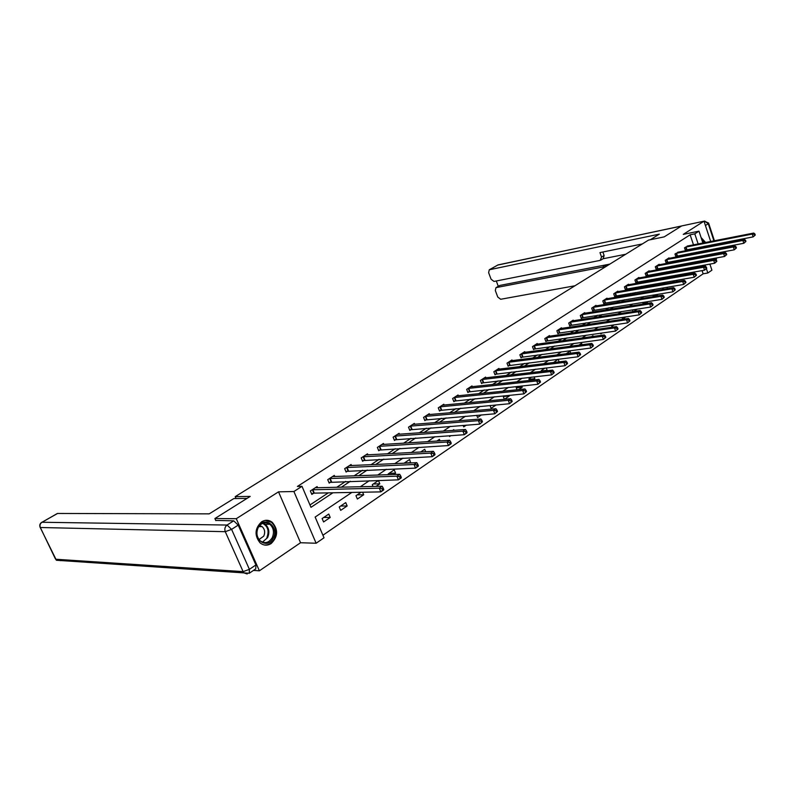 <?xml version="1.0" encoding="UTF-8"?>
<svg xmlns="http://www.w3.org/2000/svg" width="795" height="795" viewBox="0 0 795 795"><rect width="100%" height="100%" fill="white"/><g stroke="black" fill="none" stroke-linecap="round" stroke-linejoin="round"><path stroke-width="1.19" d="M271.155 543.551C278.061 536.645 278.389 529.53 272.158 522.226C268.77 519.791 265.262 519.652 261.615 521.808C254.797 528.317 254.261 535.313 260.005 542.796C263.552 545.648 267.269 545.907 271.155 543.551M706 251.379L706.288 250.415M706.586 246.718L706.507 245.903M705.672 242.495L701.081 237.536M351.867 492.423L315.138 517.058L324.012 537.798L316.132 543.243L293.902 491.519L301.991 486.321L310.974 507.319L332.936 492.781M253.446 570.422L259.389 570.8L300.55 542.737L316.132 543.243M715.709 259.597L716.494 259.061L716.146 257.997M709.895 264.099L711.913 270.171L707.818 272.993L706.407 268.74M322.919 535.234L703.148 273.808L707.818 272.993M215.843 520.645L214.898 518.539L236.274 518.708L259.389 570.8M714.963 254.42L714.655 253.476M713.493 249.958L713.204 249.093M712.072 245.655L711.813 244.88M710.7 241.501L703.992 221.199L683.253 234.386L698.964 231.166L702.899 243.031M214.898 518.539L250.196 496.408L235.191 496.656L648.501 240.11L664.203 236.87L681.643 225.939L703.992 221.199M235.191 496.656L236.016 498.535M703.148 273.808L702.074 270.608M700.842 266.911L700.475 265.798M699.272 262.181L698.924 261.158M694.999 266.782L692.624 268.382M695.267 266.732L695.635 267.845M684.833 273.639L682.289 275.358M686.006 273.44L686.413 274.643M674.468 280.645L672.699 282.314M676.585 280.277L677.022 281.579M663.895 287.78L662.762 288.545L663.06 289.4M666.995 287.263L667.472 288.665M653.093 295.074L653.242 296.634M657.226 294.398L657.574 295.402L656.551 296.098M647.289 301.683L647.478 302.249L645.341 303.7M642.678 302.418L643.244 304.028M637.153 309.126L633.903 311.461M632.452 309.851L633.058 311.59M622.028 317.463L622.614 319.113L625.923 316.877M611.415 325.234L611.842 326.427L614.197 324.827M604.17 328.375L603.663 328.444M600.603 333.184L600.851 333.88L602.212 332.956M593.229 336.454L592.951 335.679L591.45 336.692M582.069 344.712L581.582 343.361L578.959 345.129M570.701 353.179L569.985 351.191L566.179 353.755M558.03 359.26L553.598 362.52M558.16 359.241L559.114 361.844M544.943 368.095L541.335 370.53L541.653 371.374M546.274 367.936L547.149 370.311L546.384 370.828M531.547 377.138L528.894 378.937L529.46 380.457M534.141 376.85L534.826 378.668L532.71 380.109M517.843 386.39L516.184 387.513L517.028 389.769M521.768 385.982L522.236 387.205L518.708 389.6M503.811 395.86L503.195 396.288L504.348 399.328M509.148 395.334L509.376 395.93L504.378 399.328M490.028 405.51L491.111 408.322L496.08 404.953M476.712 415.318L477.566 417.514L481.373 414.93M463.127 425.395L463.714 426.905L466.307 425.146M454.064 430.314L453.796 429.638L452.633 430.423M449.245 435.73L449.553 436.515L450.864 435.62M440.023 440.877L439.416 439.347L436.843 441.086M425.693 451.739L424.709 449.274L420.644 452.017M410.608 462.938L409.644 459.44L404.039 463.227M393.545 474.506L395.572 473.134L394.231 469.855L388.208 473.919L388.526 474.685M376.035 486.391L379.821 483.817L378.45 480.508L372.279 484.672L373.024 486.46M361.059 492.254L355.971 495.683L357.372 499.041L363.683 494.768L362.629 492.224M345.736 502.599L339.256 506.972L340.687 510.36L347.157 505.978L345.736 502.599M328.762 514.057L322.124 518.539L323.585 521.967L330.213 517.466L328.762 514.057M693.488 244.88L690.13 234.793L297.4 486.441L301.991 486.321M309.961 504.964L328.295 492.87M336.683 487.335L345.656 481.412M354.033 475.887L362.59 470.243M370.957 464.727L379.116 459.351M387.473 453.836L395.234 448.708M403.572 443.213L410.965 438.333M419.293 432.838L426.339 428.197M434.646 422.711L441.344 418.299M449.632 412.824L456.002 408.62M464.28 403.164L470.332 399.17M478.58 393.734L484.334 389.938M492.562 384.502L498.028 380.904M506.236 375.488L511.423 372.07M519.602 366.664L524.521 363.424M532.68 358.038L537.341 354.967M545.469 349.601L549.882 346.69M557.991 341.343L562.164 338.591M570.244 333.264L574.189 330.66M582.238 325.354L585.965 322.889M593.984 317.603L597.502 315.287M605.492 310.01L608.801 307.824M616.761 302.577L619.881 300.52M627.812 295.293L630.733 293.355M638.633 288.148L641.376 286.339M649.247 281.152L651.811 279.452M659.651 274.285L662.046 272.705M669.857 267.557L672.083 266.077M679.864 260.949L681.931 259.587M689.682 254.47L691.6 253.208M694.86 248.974L694.601 248.209M688.291 245.894L684.505 247.802L685.399 250.475L686.383 249.829M678.811 252.075L674.955 254.012L675.869 256.696L676.863 256.05M669.152 258.365L668.993 257.888L665.226 260.343L666.15 263.046L667.164 262.38M659.313 264.775L659.144 264.288L655.309 266.782L656.243 269.515L657.286 268.839M649.286 271.304L649.118 270.807L645.212 273.351L646.156 276.103L647.209 275.408M639.071 277.962L638.892 277.455L634.907 280.039L635.871 282.811L636.954 282.116M628.656 284.749L628.477 284.222L624.413 286.866L625.387 289.658L626.49 288.943M618.043 291.676L617.844 291.129L613.71 293.822L614.704 296.644L615.817 295.909M607.211 298.731L607.012 298.165L602.789 300.917L603.803 303.76L604.945 303.014M596.17 305.926L595.962 305.35L591.659 308.152L592.682 311.024L593.845 310.259M584.901 313.27L584.693 312.673L580.29 315.536L581.334 318.427L582.526 317.652M573.404 320.763L573.185 320.156L568.703 323.068L569.757 325.99L570.969 325.195M561.677 328.415L561.449 327.779L556.868 330.76L557.941 333.711L559.183 332.896M549.703 336.225L549.464 335.57L544.784 338.61L545.887 341.582L547.149 340.757M537.48 344.195L537.231 343.519L532.451 346.63L533.564 349.621L534.856 348.786M524.988 352.344L524.73 351.638L519.86 354.809L520.993 357.839L522.305 356.975M512.238 360.662L511.97 359.936L506.991 363.176L508.144 366.227L509.486 365.352M499.21 369.158L498.932 368.413L493.834 371.722L495.017 374.803L496.388 373.908M485.904 377.844L485.606 377.069L480.399 380.457L481.591 383.568L483.002 382.643M472.29 386.728L471.982 385.923L466.665 389.381L467.877 392.521L469.318 391.587M458.377 395.811L458.059 394.976L452.613 398.514L453.856 401.684L455.326 400.72M444.157 405.092L443.809 404.228L438.254 407.845L439.516 411.045L441.016 410.071M429.598 414.592L429.24 413.698L423.556 417.395L424.838 420.635L426.378 419.631M414.712 424.321L414.334 423.387L408.511 427.173L409.822 430.433L411.393 429.409M399.478 434.279L399.08 433.305L393.118 437.18L394.459 440.47L396.069 439.416M383.876 444.465L383.458 443.451L377.357 447.426L378.718 450.745L380.368 449.672M367.906 454.909L367.469 453.846L361.218 457.91L362.599 461.269L364.299 460.166M351.549 465.602L351.082 464.499L344.682 468.662L346.093 472.051L347.822 470.918M334.784 476.563L334.297 475.4L327.729 479.673L329.18 483.102L330.949 481.939M317.612 487.802L317.096 486.59L310.358 490.962L311.839 494.42L313.657 493.238M300.55 542.737L278.518 491.837L236.274 518.708M278.518 491.837L293.902 491.519M690.13 234.793L694.79 233.849L698.964 231.166M695.794 261.734L693.578 263.224M685.807 268.432L683.422 270.032M675.621 275.259L673.067 276.978M665.236 282.235L662.503 284.063M654.633 289.34L651.721 291.288M643.821 296.595L640.72 298.672M632.78 303.998L629.481 306.204M621.521 311.551L618.013 313.906M610.013 319.272L606.297 321.766M598.267 327.152L594.332 329.796M586.263 335.202L582.099 337.994M574 343.42L569.598 346.382M561.469 351.827L556.818 354.958M548.659 360.423L543.75 363.722M535.562 369.208L530.374 372.686M522.166 378.191L516.7 381.858M508.462 387.384L502.708 391.249M494.44 396.784L488.378 400.859M480.091 406.414L473.711 410.697M465.403 416.272L458.685 420.774M450.358 426.368L443.292 431.099M434.935 436.703L427.521 441.682M419.144 447.297L411.343 452.524M402.956 458.159L394.767 463.654M386.36 469.288L377.754 475.062M369.327 480.707L360.304 486.769M705.672 266.534L705.145 264.954M703.943 261.326L703.595 260.303M704.012 246.38L704.271 247.166M705.413 250.584L705.692 251.439M706.854 254.927L707.162 255.871M708.345 259.428L708.693 260.462M699.53 248.08L699.272 247.305M698.159 243.966L694.79 233.849M341.333 487.226L350.327 481.273M358.714 475.728L367.28 470.054M375.657 464.509L383.816 459.113M392.173 453.577L399.945 448.43M408.302 442.904L415.696 438.005M424.033 432.5L431.069 427.829M439.387 422.334L446.084 417.892M454.382 412.406L460.762 408.193M469.03 402.707L475.092 398.702M483.35 393.237L489.104 389.431M497.332 383.985L502.798 380.368M511.006 374.932L516.194 371.503M524.372 366.088L529.291 362.828M537.45 357.432L542.111 354.351M550.239 348.965L554.652 346.044M562.751 340.687L566.924 337.925M575.004 332.578L578.949 329.965M586.998 324.638L590.725 322.174M598.734 316.867L602.252 314.542M610.242 309.255L613.541 307.069M621.501 301.802L624.612 299.745M632.542 294.498L635.463 292.56M643.354 287.343L646.096 285.524M653.957 280.317L656.521 278.628M664.352 273.44L666.747 271.86M674.548 266.693L676.774 265.222M684.545 260.074L686.612 258.713M694.353 253.585L696.271 252.323M653.063 296.137L657.574 295.402M642.877 302.984L647.478 302.249M632.482 309.961L637.193 309.225M541.494 370.967L547.149 370.311M529.033 379.314L534.826 378.668M516.303 387.831L522.236 387.205M503.285 396.526L509.376 395.93M404.397 462.988L410.955 462.69M389.023 473.363L395.572 473.134M373.292 483.986L379.821 483.817M357.184 494.868L363.683 494.768M340.677 506.017L347.157 505.978M323.764 517.426L330.213 517.466M755.25 235.072L754.892 233.949L754.296 234.356L754.654 235.479L755.25 235.072L753.153 236.88L752.249 234.078L685.489 247.166M754.296 234.356L752.249 234.078L753.73 233.064L687.158 246.082M754.654 235.479L753.153 236.88L685.29 250.147M754.892 233.949L753.73 233.064M701.697 239.394L704.231 242.773M705.105 246.172L705.175 246.987M704.39 247.136L704.33 246.321M703.436 242.932L702.214 240.935M705.821 246.867L705.751 246.053M704.907 242.644L701.25 238.043M258.097 527.135C264.029 515.041 279.701 526.678 273.202 538.185C267.468 550.349 251.468 538.831 258.097 527.135M272.198 537.768C274.434 532.441 273.669 527.959 269.903 524.322C265.381 521.5 261.485 522.573 258.226 527.542C256.01 532.66 256.666 537.072 260.174 540.779C264.824 543.929 268.839 542.925 272.198 537.768M259.031 539.557L263.761 536.128C265.341 532.392 264.815 529.231 262.171 526.648L259.607 525.535M264.397 545.002C268.611 545.241 271.92 543.233 274.315 538.99C277.077 532.362 276.103 526.797 271.413 522.285L265.391 520.357M650.34 239.732L659.313 234.147L489.273 269.773L488.627 272.665L491.091 279.234L494.013 281.44L600.205 260.382L601.537 257.073L604.111 255.503L603.256 258.643L600.901 260.084M642.31 243.946L599.967 252.601L601.537 257.073M499.538 285.604L495.951 287.691L495.325 290.533L497.769 297.052L500.691 299.268L574.934 285.773M496.289 280.983L498.286 286.329M604.359 267.508L602.57 267.1L605.134 265.52L608.662 264.834M496.309 287.571L602.57 267.1M625.725 254.251L603.077 258.753M500.045 285.395L609.815 264.119M605.134 265.52L606.913 265.918M602.878 252.005L604.111 255.503M247.066 498.376L233.829 498.564L209.214 513.858L57.578 513.461L41.996 522.255L227.072 525.048L233.71 520.834L215.743 520.417M255.901 564.957L238.212 525.117L231.593 529.371L249.401 569.349L255.901 564.957L255.752 568.862L249.541 573.076M233.71 520.834L238.212 525.117M745.929 241.451L745.561 240.319L744.955 240.736L745.322 241.869L745.929 241.451L743.802 243.28L742.888 240.458L675.959 253.367M744.955 240.736L742.888 240.458L744.398 239.424L677.658 252.263M745.322 241.869L743.802 243.28L675.75 256.368M745.561 240.319L744.398 239.424M736.418 247.961L736.051 246.818L735.435 247.245L735.802 248.378L736.418 247.961L734.272 249.809L733.348 246.957L666.24 259.677M735.435 247.245L733.348 246.957L734.888 245.903L667.979 258.554M735.802 248.378L734.272 249.809L666.031 262.708M736.051 246.818L734.888 245.903M726.719 254.599L726.342 253.446L725.716 253.873L726.093 255.026L726.719 254.599L724.563 256.457L723.619 253.585L656.352 266.106M725.716 253.873L723.619 253.585L725.189 252.512L658.111 264.964M726.093 255.026L724.563 256.457L656.123 269.167M726.342 253.446L725.189 252.512M716.832 261.366L716.454 260.203L715.808 260.651L716.196 261.803L716.832 261.366L714.645 263.244L713.691 260.353L646.265 272.655M715.808 260.651L713.691 260.353L715.291 259.259L648.064 271.493M716.196 261.803L714.645 263.244L646.037 275.746M716.454 260.203L715.291 259.259M706.745 268.273L706.357 267.1L705.702 267.547L706.089 268.72L706.745 268.273L704.539 270.171L703.565 267.249L635.99 279.343M705.702 267.547L703.565 267.249L705.195 266.136L637.819 278.151M706.089 268.72L704.539 270.171L635.752 282.454M706.357 267.1L705.195 266.136M696.45 275.318L696.052 274.146L695.386 274.603L695.784 275.776L696.45 275.318L694.214 277.236L693.23 274.295L625.506 286.15M695.386 274.603L693.23 274.295L694.9 273.152L627.384 284.938M695.784 275.776L694.214 277.236L625.258 289.291M696.052 274.146L694.9 273.152M685.936 282.513L685.538 281.321L684.853 281.788L685.26 282.98L685.936 282.513L683.69 284.451L682.676 281.48L614.823 293.087M684.853 281.788L682.676 281.48L684.386 280.317L616.731 291.854M685.26 282.98L683.69 284.451L614.565 296.257M685.538 281.321L684.386 280.317M675.213 289.857L674.806 288.655L674.11 289.132L674.518 290.334L675.213 289.857L672.938 291.815L671.914 288.814L603.932 300.172M674.11 289.132L671.914 288.814L673.653 287.631L605.879 298.91M674.518 290.334L672.938 291.815L603.663 303.372M674.806 288.655L673.653 287.631M664.252 297.36L663.845 296.147L663.129 296.634L663.547 297.847L664.252 297.36L661.957 299.337L660.913 296.306L592.822 307.397M663.129 296.634L660.913 296.306L662.692 295.094L594.799 306.105M663.547 297.847L661.957 299.337L592.533 310.626M663.845 296.147L662.692 295.094M653.073 305.012L652.645 303.789L651.92 304.286L652.347 305.509L653.073 305.012L650.747 307.019L649.684 303.958L581.483 314.76M651.92 304.286L649.684 303.958L651.503 302.716L583.51 313.449M652.347 305.509L650.747 307.019L581.185 318.02M652.645 303.789L651.503 302.716M641.644 312.842L641.207 311.6L640.472 312.107L640.899 313.349L641.644 312.842L639.289 314.86L638.216 311.769L569.916 322.283M640.472 312.107L638.216 311.769L640.074 310.507L571.983 320.941M640.899 313.349L639.289 314.86L569.608 325.572M641.207 311.6L640.074 310.507M629.968 320.832L629.531 319.59L628.766 320.107L629.203 321.349L629.968 320.832L627.593 322.879L626.5 319.759L558.11 329.955M628.766 320.107L626.5 319.759L628.388 318.467L560.217 328.583M629.203 321.349L627.593 322.879L557.792 333.274M629.531 319.59L628.388 318.467M618.033 329.001L617.586 327.739L616.811 328.275L617.258 329.528L618.033 329.001L615.628 331.068L614.515 327.918L546.056 337.786M616.811 328.275L614.515 327.918L616.453 326.606L548.202 336.384M617.258 329.528L615.628 331.068L545.718 341.144M617.586 327.739L616.453 326.606M605.83 337.348L605.383 336.086L604.588 336.623L605.035 337.895L605.83 337.348L603.405 339.435L602.272 336.265L533.743 345.785M604.588 336.623L602.272 336.265L604.25 334.914L535.939 344.354M605.035 337.895L603.405 339.435L533.395 349.174M605.383 336.086L604.25 334.914M593.358 345.895L592.891 344.613L592.086 345.159L592.543 346.441L593.358 345.895L590.904 348.001L589.751 344.801L521.172 353.954M592.086 345.159L589.751 344.801L591.778 343.42L523.418 352.493M592.543 346.441L590.904 348.001L520.814 357.372M592.891 344.613L591.778 343.42M580.598 354.62L580.131 353.328L579.297 353.894L579.774 355.186L580.598 354.62L578.114 356.756L576.941 353.527L508.333 362.301M579.297 353.894L576.941 353.527L579.018 352.115L510.629 360.811M579.774 355.186L578.114 356.756L507.965 365.75M580.131 353.328L579.018 352.115M567.551 363.553L567.073 362.252L566.219 362.828L566.696 364.14L567.551 363.553L565.036 365.72L563.844 362.45L495.215 370.828M566.219 362.828L563.844 362.45L565.961 361.01L497.561 369.297M566.696 364.14L565.036 365.72L494.828 374.316M567.073 362.252L565.961 361.01M554.194 372.696L553.708 371.384L552.833 371.971L553.33 373.292L554.194 372.696L551.65 374.882L550.438 371.583L481.81 379.543M552.833 371.971L550.438 371.583L552.605 370.112L484.205 377.983M553.33 373.292L551.65 374.882L481.402 383.061M553.708 371.384L552.605 370.112M540.52 382.057L540.024 380.726L539.139 381.332L539.636 382.663L540.52 382.057L537.957 384.263L536.714 380.934L468.106 388.447M539.139 381.332L536.714 380.934L538.931 379.424L470.551 386.857M539.636 382.663L537.957 384.263L467.679 392.005M540.024 380.726L538.931 379.424M526.529 391.637L526.022 390.295L525.107 390.911L525.614 392.263L526.529 391.637L523.925 393.873L522.663 390.514L454.084 397.55M525.107 390.911L522.663 390.514L524.938 388.964L456.588 395.93M525.614 392.263L523.925 393.873L453.647 401.147M526.022 390.295L524.938 388.964M512.189 401.455L511.672 400.094L510.748 400.73L511.265 402.091L512.189 401.455L509.565 403.711L508.273 400.312L439.754 406.871M510.748 400.73L508.273 400.312L510.599 398.722L442.318 405.202M511.265 402.091L509.565 403.711L439.297 410.498M511.672 400.094L510.599 398.722M497.511 411.502L496.984 410.131L496.03 410.776L496.557 412.158L497.511 411.502L494.848 413.788L493.526 410.359L425.096 416.401M496.03 410.776L493.526 410.359L495.921 408.729L427.71 414.692M496.557 412.158L494.848 413.788L424.609 420.068M496.984 410.131L495.921 408.729M482.466 421.797L481.929 420.416L480.945 421.082L481.482 422.473L482.466 421.797L479.773 424.123L478.421 420.654L410.091 426.15M480.945 421.082L478.421 420.654L480.876 418.985L412.774 424.401M481.482 422.473L479.773 424.123L409.584 429.857M481.929 420.416L480.876 418.985M467.043 432.361L466.486 430.96L465.492 431.645L466.039 433.046L467.043 432.361L466.814 432.997L464.31 434.706L462.938 431.198L394.727 436.127M465.492 431.645L462.938 431.198L465.453 429.489L397.48 434.348M466.039 433.046L464.31 434.706L394.211 439.873M466.486 430.96L465.453 429.489M451.222 443.183L450.666 441.772L449.632 442.467L450.199 443.888L451.222 443.183L451.033 443.809L448.459 445.558L447.068 442.02L379.006 446.343M449.632 442.467L447.068 442.02L449.632 440.271L381.819 444.524M450.199 443.888L448.459 445.558L378.47 450.129M450.666 441.772L449.632 440.271M435.004 454.293L434.428 452.862L433.374 453.577L433.951 455.008L435.004 454.293L434.845 454.889L432.212 456.698L430.781 453.12L362.908 456.807M433.374 453.577L430.781 453.12L433.414 451.322L365.789 454.939M433.951 455.008L432.212 456.698L362.341 460.633M434.428 452.862L433.414 451.322M418.359 465.681L417.772 464.23L416.699 464.976L417.276 466.427L418.359 465.681L418.23 466.267L415.527 468.116L414.066 464.499L346.411 467.53M416.699 464.976L414.066 464.499L416.779 462.66L349.363 465.612M417.276 466.427L415.527 468.116L345.815 471.395M417.772 464.23L416.779 462.66M401.276 477.378L400.68 475.907L399.577 476.672L400.173 478.133L401.276 477.378L401.187 477.944L398.414 479.842L396.924 476.185L329.508 478.52M399.577 476.672L396.924 476.185L399.696 474.297L332.529 476.553M400.173 478.133L398.414 479.842L328.892 482.416M400.68 475.907L399.696 474.297M383.747 489.382L383.13 487.901L381.988 488.677L382.604 490.157L383.747 489.382L383.687 489.929L380.835 491.886L379.314 488.18L312.187 489.78M381.988 488.677L379.314 488.18L382.166 486.242L315.287 487.762M382.604 490.157L380.835 491.886L314.283 493.129L311.541 493.715M383.13 487.901L382.166 486.242M686.055 247.026L686.95 249.69M685.658 247.116L686.552 249.779M269.903 524.322L265.301 524.263L263.185 523.1L265.301 524.263C269.048 527.88 269.813 532.342 267.587 537.639L262.439 542.17M266.931 537.46C269.336 530.921 267.885 526.22 262.559 523.339M716.722 249.352L716.434 248.487M715.301 245.039L715.043 244.254M713.92 240.875L708.266 223.693L705.413 225.512M715.063 254.4L717.11 253.009M704.082 221.477L704.529 221.189L704.022 221.298M681.394 226.088L497.988 264.924L489.601 269.654M497.521 265.123L681.563 225.979M704.529 221.189L708.266 223.693L708.593 223.057L704.529 221.189M717.865 252.87L717.945 253.863M40.018 527.095L56.415 560.256L55.69 559.243L243.131 571.625L225.273 531.686L40.326 527.502L55.352 558.776M60.023 560.505L60.549 560.664M41.738 522.305C39.81 523.637 39.303 525.366 40.217 527.502L40.326 527.502C39.541 525.336 40.088 523.587 41.996 522.255L57.31 513.51M56.415 560.256L249.282 573.255L249.401 569.349L243.131 571.625L243.976 572.897L247.195 573.97M227.072 525.048C224.945 526.737 224.339 528.953 225.273 531.686L231.593 529.371L227.072 525.048M676.525 253.217L677.429 255.901M676.128 253.317L677.032 256M666.816 259.528L667.73 262.241M666.419 259.627L667.343 262.33M656.918 265.957L657.853 268.69M656.521 266.057L657.455 268.79M646.842 272.516L647.786 275.269M646.444 272.606L647.388 275.358M636.566 279.194L637.53 281.967M636.169 279.293L637.123 282.066M626.092 286.001L627.066 288.804M625.685 286.101L626.669 288.893M615.409 292.948L616.403 295.77M615.002 293.037L615.996 295.859M604.518 300.033L605.522 302.875M604.111 300.122L605.124 302.965M593.408 307.258L594.431 310.12M593 307.347L594.024 310.209M582.069 314.621L583.113 317.513M581.662 314.711L582.705 317.603M570.502 322.144L571.565 325.066M570.094 322.233L571.158 325.145M558.696 329.816L559.779 332.757M558.289 329.905L559.362 332.847M546.652 337.646L547.745 340.618M546.235 337.736L547.328 340.707M534.339 345.646L535.452 348.647M533.932 345.736L535.045 348.737M521.778 353.815L522.911 356.846M521.361 353.904L522.494 356.925M508.939 362.162L510.092 365.223M508.522 362.252L509.675 365.303M495.822 370.689L496.994 373.779M495.404 370.778L496.577 373.859M482.416 379.404L483.608 382.514M481.999 379.493L483.191 382.594M468.712 388.318L469.925 391.458M468.295 388.397L469.507 391.538M454.7 397.43L455.933 400.591M454.283 397.5L455.515 400.67M440.37 406.742L441.632 409.942M439.953 406.821L441.205 410.021M425.713 416.272L426.995 419.502M425.285 416.351L426.567 419.581M410.707 426.031L412.019 429.29M410.28 426.1L411.591 429.36M395.353 436.008L396.685 439.297M394.926 436.077L396.258 439.377M379.632 446.234L380.994 449.553M379.205 446.303L380.566 449.622M363.534 456.698L364.915 460.057M363.106 456.767L364.488 460.126M347.037 467.42L348.448 470.809M346.61 467.48L348.031 470.878M330.134 478.411L331.575 481.83M329.706 478.471L331.157 481.899M312.813 489.67L314.283 493.129M312.385 489.73L313.856 493.188M262.171 526.648L258.792 526.588M489.273 269.773L498.306 264.795M704.002 221.229L704.807 221.06M718.233 253.814L718.302 252.79M708.693 223.345L714.427 240.776M715.55 244.154L715.808 244.939M716.941 248.388L717.229 249.252M495.951 287.691L499.677 285.524"/></g></svg>
